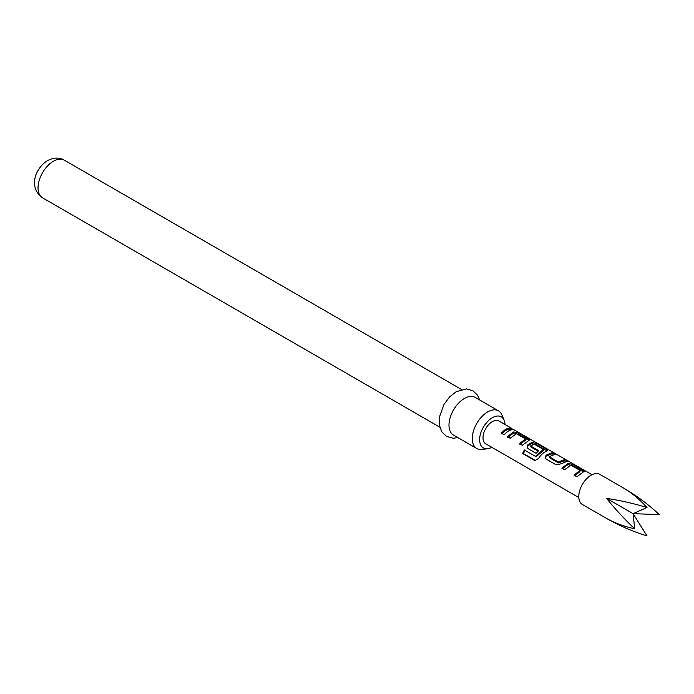 <?xml version="1.0" encoding="UTF-8"?>
<svg xmlns="http://www.w3.org/2000/svg" width="694" height="694" viewBox="0 0 694 694"><rect width="100%" height="100%" fill="white"/><g stroke="black" fill="none" stroke-linecap="round" stroke-linejoin="round"><path stroke-width="1.04" d="M591.999 474.722L512.927 429.196M624.01 488.333L599.789 474.349A17.393 10.046 120 0 0 582.387 484.395A17.393 10.046 120 0 0 582.387 504.477L606.617 518.461C614.624 522.998 623.984 526.442 634.698 528.793C623.984 518.644 614.624 508.511 606.617 498.379C619.395 500.244 632.85 503.28 646.999 507.488C639.599 499.385 631.939 493 624.01 488.333C636.71 495.759 648.474 504.503 659.3 514.592L633.093 513.664L606.617 498.379M561.81 468.112L568.169 463.401L573.227 464.529L584.166 471.347L576.809 476.778L574.016 475.164L580.002 470.411L570.962 465.188L564.604 469.725L561.81 468.112M574.459 475.858L579.846 471.738L580.002 470.411M556.033 464.78L546.247 459.133L545.319 457.988L546.083 455.177L552.441 452.54L555.243 454.154L549.249 456.747L558.288 461.961L564.656 459.584L567.449 461.198L561.09 463.835L556.033 464.78M549.249 456.487L549.431 457.702L558.47 462.915L558.288 461.961M524.343 449.964L535.412 456.348L543.359 449.426L533.946 443.995L530.771 446.077L538.726 450.666L536.089 453.269L528.073 448.636L527.145 447.5L527.917 444.681L531.83 442.425L536.887 443.553L546.664 449.2L547.818 450.371L546.829 451.083C543.706 452.21 540.947 454.674 538.561 458.474L535.195 460.452L534.293 460.269L522.547 453.486L524.343 449.964L535.412 456.348M536.028 456.799L543.194 450.579L543.359 449.252M530.771 445.826L530.953 447.031L538.119 451.169M507.297 436.639L513.655 431.928L518.713 433.056L529.643 439.875L522.296 445.305L519.502 443.692L525.488 438.938L516.449 433.715L510.09 438.252L507.297 436.639M519.945 444.386L525.332 440.265L525.488 438.938M501.328 433.203C504.269 429.803 507.201 428.111 510.142 428.111L512.935 429.725C509.995 429.725 507.062 431.416 504.13 434.808L501.328 433.203M511.981 428.536L498.899 420.972A13.177 7.608 120 0 0 485.722 428.58A13.177 7.608 120 0 0 485.722 443.796L578.822 497.546L485.722 443.796M504.989 424.485A17.94 10.358 120 0 0 504.165 420.312A17.94 10.358 120 0 0 492.315 417.736A17.94 10.358 120 0 0 479.84 436.934A17.94 10.358 120 0 0 487.787 448.68A17.94 10.358 120 0 0 491.812 447.309M487.787 448.68L482.165 449.452A21.748 12.553 -60 0 1 476.778 448.524A21.748 12.553 -60 0 1 473.447 431.104A21.748 12.553 -60 0 1 487.656 411.941A21.748 12.553 -60 0 1 498.526 410.865A21.748 12.553 -60 0 1 502.014 415.064L504.165 420.312M498.526 410.865L475.225 397.41A21.748 12.553 120 0 0 464.355 398.495A21.748 12.553 120 0 0 450.154 417.649A21.748 12.553 120 0 0 453.486 435.077L476.778 448.524M634.698 528.793L633.093 513.664L646.999 535.898C632.85 531.561 619.395 525.748 606.617 518.461L606.617 518.47M633.093 513.664L646.999 507.488M501.771 433.889C504.417 430.835 507.054 429.317 509.7 429.317L510.142 428.111M509.7 429.317L510.871 429.985M507.739 437.333L513.456 433.099L518.271 434.262L518.713 433.056M513.456 433.099L513.655 431.928M518.271 434.262L528.056 439.909L528.498 438.712M528.056 439.909L528.837 440.482M536.341 456.704L535.733 456.236M535.612 460.495L523.345 453.581L524.959 450.415M523.345 453.581L522.547 453.486M535.091 460.365L534.293 460.269M527.353 447.821L528.108 445.617L531.63 443.587L536.445 444.75L546.23 450.406L546.664 449.2M546.23 450.406L547.011 450.979M536.445 444.75L536.887 443.553M531.63 443.587L531.83 442.425M528.108 445.617L527.917 444.681M545.527 458.309L546.083 455.177M558.47 462.915L564.213 460.79L564.656 459.584M564.213 460.79L565.384 461.467M558.826 462.889L558.661 461.926M546.282 456.114L552.008 453.737L552.441 452.54M552.008 453.737L553.179 454.414M562.253 468.806L567.97 464.572L572.784 465.735L573.227 464.529M567.97 464.572L568.169 463.401M572.784 465.735L582.57 471.382L583.012 470.185M582.57 471.382L583.35 471.955M42.542 197.816C27.569 186.946 35.941 167.636 47.478 160.644C53.75 157.434 59.354 157.269 64.282 160.158A21.748 12.553 120 0 0 53.412 161.234A21.748 12.553 120 0 0 39.202 180.397A21.748 12.553 120 0 0 42.542 197.816L439.727 427.131M457.927 437.645L453.009 438.218L446.52 436.379L441.696 431.703L439.215 424.598L439.319 417.363L443.926 404.515L449.651 396.873L456.192 391.685L466.481 388.9L472.926 390.757L477.619 395.294L479.675 399.978M64.282 160.158L461.467 389.473M525.566 439.033L525.393 440.196M530.693 445.973L530.867 446.919M543.437 449.348L543.263 450.51M549.171 456.635L549.344 457.589M580.08 470.506L579.906 471.668"/></g></svg>
